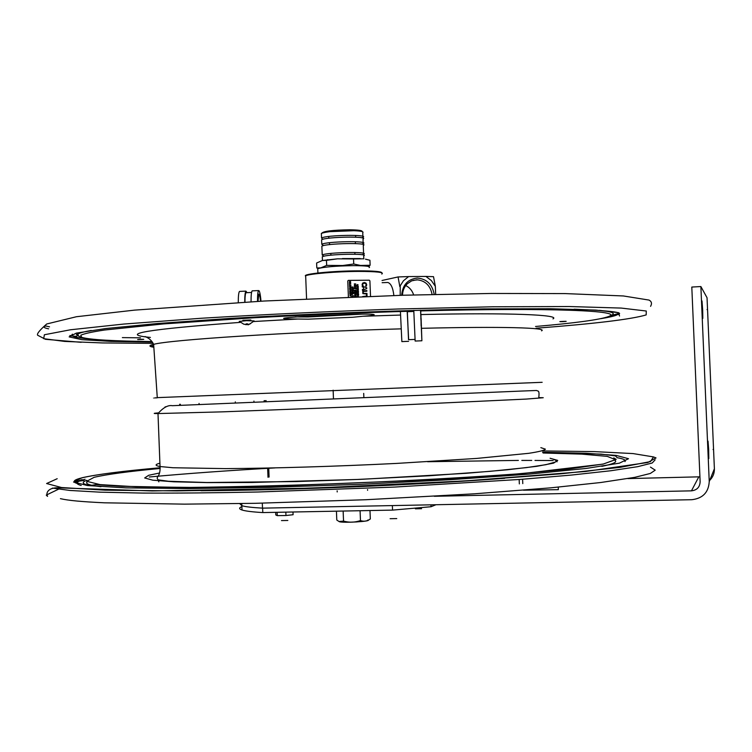 <?xml version="1.0" encoding="UTF-8"?>
<svg xmlns="http://www.w3.org/2000/svg" width="752" height="752" viewBox="0 0 752 752"><rect width="100%" height="100%" fill="white"/><g stroke="black" fill="none" stroke-linecap="round" stroke-linejoin="round"><path stroke-width="1.13" d="M618.68 314.468L619.253 314.251M609.74 315.925L617.994 313.64M295.282 316.921L308.188 316.959L362.37 314.12M308.273 319.177L297.999 319.036C276.99 318.904 278.992 318.04 304.005 316.451L350.018 314.468C373.96 313.377 383.605 314.881 362.793 316.254L352.867 317.259L308.273 319.177M69.88 335.524L71.985 335.683M122.36 337.61L140.549 337.827M71.026 335.975L76.826 336.351M562.722 321.649C552.297 321.781 574.321 320.85 562.722 321.649M139.938 339.331C152.054 339.124 130.707 340.026 139.938 339.331M250.848 319.985L242.868 320.324L250.848 319.985M83.942 480.378L75.463 481.75M80.972 480.472L77.024 481.101M52.377 488.095L70.058 490.464L100.204 492.175L142.57 493.077C176.523 493.237 214.987 492.88 257.983 492.005L394.462 487.08L520.863 479.372L571.492 475.057L610.727 470.761L637.64 466.682L652.21 463.006L655.133 459.82M407.349 311.685L408.524 339.688L414.935 339.415M408.646 339.678L407.189 311.29M408.59 341.323L401.859 341.605L400.412 311.488M420.81 310.924L420.716 313.922M420.932 313.913L421.111 325.682M421.393 325.672L420.829 318.265M421.092 318.256L421.891 340.769L415.142 341.051L413.779 310.369M421.891 340.769L420.556 310.191M246.336 292.688L246.036 292.707C245.321 293.496 244.973 296.636 244.964 302.097M260.549 301.214C260.042 296.335 259.468 293.976 258.81 294.145L257.983 301.355M251.046 301.749C251.018 295.423 251.394 291.785 252.174 290.855L252.503 290.845M257.522 301.383C257.494 295.104 257.851 291.494 258.603 290.573C259.534 290.422 260.342 293.966 261 301.195M244.748 302.116C244.729 295.733 245.124 292.077 245.942 291.137L247.06 292.66M238.281 302.492C238.262 296.062 238.675 292.368 239.521 291.419L239.869 291.4M247.643 324.178L246.346 324.676L243.676 324.112L246.271 324.61L246.12 323.886L247.587 323.83L247.728 324.554L250.266 323.858L247.84 324.544M239.352 321.414L246.515 320.681L254.129 320.944C249.72 324.187 247.624 325.4 247.822 324.582M246.346 324.676L245.744 324.629M243.751 324.187L239.239 321.301M339.058 521.54L339.331 521.672C342.574 523.148 372.447 521.371 367.878 519.989M369.984 510.542L370.322 518.974C367.136 521.258 363.855 521.785 360.471 520.563L360.076 510.73M360.471 520.563C354.888 522.508 349.248 522.687 343.542 521.098L343.138 511.05M343.542 521.098L339.039 521.521L336.793 520.036L336.435 511.181M292.989 511.999L293.101 514.725L285.957 515.515L277.262 515.637L275.796 514.97L275.683 512.328M285.957 515.515L285.826 512.14M277.262 515.637L277.131 512.309M415.395 508.822L421.581 508.7L415.395 508.822M281.474 520.581L287.837 520.469L281.474 520.581M390.128 518.701L396.755 518.589L390.128 518.701M350.282 522.198L357.003 521.916M154.809 361.468L154.874 362.351M239.719 503.605L241.853 505.701C245.274 506.745 252.155 507.562 262.504 508.136L691.831 499.704C702.782 498.416 708.591 492.381 709.239 481.581L714.391 468.769L707.547 309.542L707.03 309.57M713.037 449.48L713.563 449.461M702.678 310.04L702.81 318.378L701.992 300.932L702.678 310.04M708.666 449.433L708.807 458.598L708.027 441.104L708.666 449.433M707.547 309.542L707.04 297.736L700.873 286.55L709.239 481.581M709.756 480.302C712.952 477.106 714.494 473.262 714.391 468.769M627.892 478.592L699.933 476.815M700.873 286.55L691.802 287.057L700.14 481.788C699.821 487.183 696.925 490.201 691.445 490.849L434.327 496.292M262.504 508.136L262.307 503.163M523.467 490.191L558.341 489.665L558.238 487.136M522.781 483.63L522.631 479.973M519.2 480.265L519.35 483.903M269.084 477.05L268.737 468.054M266.114 401.512L266.076 400.572M268.003 477.276L267.637 468.073M265.014 401.549L264.977 400.619M264.131 400.666L264.168 401.634M253.932 401.098L253.969 402.038M179.7 404.736L179.681 404.247M322.345 260.512L316.611 263.012L316.808 267.966L320.841 267.853L326.659 265.39L326.462 260.352L322.345 260.512L337.498 258.829L326.462 260.352M326.659 265.39L342.668 265.522L353.741 263.999L360.546 265.456L370.125 265.249L369.928 260.267L365.463 259.149M333.305 266.443L333.286 265.757M363.808 258.867L363.686 255.934C370.322 253.208 326.669 254.054 322.288 256.752L322.317 257.551M356.11 258.66L348.148 258.622M353.741 263.999L353.534 258.951L337.498 258.829M318.472 268.408L316.808 267.966M370.125 265.249L368.029 266.368M363.235 258.791L353.534 258.951M342.386 258.575L360.274 258.556M323.943 256.225L322.223 255.003C326.594 252.277 370.257 251.45 363.62 254.195L363.263 245.415C369.899 242.501 326.236 243.272 321.865 246.167L321.903 247.032M363.62 254.195L361.975 254.731M362.126 231.56C362.483 230.497 358.356 229.905 349.727 229.774C332.704 230.065 323.435 231.184 321.931 233.139M329.733 231.654L354.239 230.695M321.395 234.342L321.358 233.402C326.152 231.682 335.74 230.751 350.131 230.61C360.011 230.77 364.222 231.475 362.755 232.725L362.943 237.331L361.703 237.811M322.815 239.324L321.546 238.036C325.907 235 369.561 234.286 362.943 237.331M323.501 245.603L321.79 244.297C326.161 241.373 369.815 240.612 363.188 243.554L363.009 239.07C369.636 236.043 325.983 236.777 321.612 239.785L321.649 240.687M363.188 243.554L361.571 244.109M305.707 277.046L305.66 275.768C309.523 273.766 336.708 271.491 358.356 271.416C376.761 271.444 384.573 272.327 381.781 274.057M381.931 272.835C381.433 271.491 373.49 270.823 358.093 270.833C332.478 270.899 301.646 274.066 305.669 276.097M317.767 269.592L317.729 268.68C323.614 266.969 335.458 265.954 353.261 265.644C365.726 265.691 371.027 266.33 369.185 267.571M348.402 297.096L347.762 281.032L348.326 280.383L369.279 280.205L369.899 280.834L370.52 296.279M357.115 284.529L358.196 284.961L356.739 285.516L357.115 284.529M356.777 286.343L358.253 286.333L358.29 287.283L358.084 286.55L357.52 287.264L356.777 286.343M357.031 288.411L356.824 287.49L358.3 287.471L357.003 287.696L357.031 288.411M357.595 288.787L356.909 289.576L356.862 288.58L358.337 288.561L358.384 289.558L358.178 288.777L357.623 289.511L357.595 288.787M357.83 290.281L358.431 290.892L357.689 290.404L356.956 290.911L357.52 290.272L356.909 289.652L357.67 290.15L358.384 289.652L357.83 290.281M358.309 291.616L356.984 291.635L356.965 291.015L358.441 290.996L358.309 291.616M358.187 292.885L357.153 292.81L356.993 291.898L358.478 291.879L358.187 292.885M357.266 294.107L357.05 293.186L358.525 293.167L357.238 293.393L357.266 294.107M357.82 294.483L357.134 295.273L357.097 294.276L358.572 294.258L358.61 295.254L358.403 294.474L357.858 295.207L357.82 294.483M358.516 296.711L357.341 296.758M357.172 296.758L357.905 296.091L358.685 296.702M355.724 283.908L354.925 284.604L355.781 285.271L354.295 285.29L355.564 285.064L354.671 284.529L355.527 284.106L354.239 283.927L355.724 283.908M354.897 286.531L355.828 286.521L354.455 286.597L354.418 285.741L355.79 285.581L354.577 285.873L354.897 286.531M355.583 287.978L355.48 287.189L354.512 287.913L354.455 286.973L354.794 287.828L355.452 286.973L355.583 287.978M355.743 288.843L354.427 288.646L355.893 288.091L355.743 288.843M355.677 291.231L354.653 291.156L354.493 290.234L355.978 290.216L355.677 291.231M355.282 291.729L354.587 292.528L354.549 291.532L356.025 291.513L356.063 292.509L355.856 291.729L355.311 292.462L355.282 291.729M355.217 294.361L356.138 294.342L354.765 294.427L354.737 293.571L356.1 293.402L354.897 293.703L355.217 294.361M355.893 295.809L355.79 295.019L354.822 295.743L354.765 294.803L355.104 295.658L355.762 294.803L355.893 295.809M355.48 296.824L354.916 296.307L354.935 296.843M354.765 296.852L354.728 296.1L356.213 296.081L356.241 296.796M356.063 296.805L355.64 296.297L355.658 296.824M353.139 287.941L353.036 287.151L352.068 287.866L352.011 286.926L352.35 287.79L353.008 286.926L353.139 287.941M352.246 288.636L353.487 288.937L352.265 289.492L353.525 289.999L352.03 289.614L353.243 289.041L351.983 288.505L353.449 288.082L352.246 288.636M353.412 290.751L352.077 290.761L352.049 290.15L353.534 290.131L353.412 290.751M352.359 291.522L353.619 292.161L352.115 291.635L353.562 290.836L352.359 291.522M352.876 292.537L352.18 293.336L352.143 292.34L353.619 292.321L353.666 293.318L353.459 292.528L352.904 293.271L352.876 292.537M352.406 294.493L352.19 293.562L353.675 293.553L352.378 293.778L352.406 294.493M352.679 295.527L353.769 295.95L352.312 296.504L352.679 295.527M350.582 281.539L350.62 282.573L349.483 282.583L349.436 281.549L350.582 281.539M350.827 283.401L349.37 284.237L349.934 283.457L349.323 283.006L350.827 283.401M349.68 285.459L350.921 285.76L349.699 286.315L350.958 286.832L349.464 286.446L350.667 285.863L349.417 285.328L350.883 284.905L349.68 285.459M349.906 287.217L350.996 287.64L349.53 288.195L349.906 287.217M351.034 288.749L349.586 289.586L350.15 288.796L349.539 288.354L351.034 288.749M350.188 289.915L351.081 289.699L351.034 290.516L349.68 290.911L351.156 291.682L349.699 292.237L350.188 289.915M350.047 293.327L351.231 293.515L349.746 293.534L350.987 292.575L349.699 292.387L351.184 292.378L350.047 293.327M351.297 295.179L350.658 295.602L351.334 296.241L349.83 295.715L351.269 294.963L349.774 294.229L351.24 293.675L351.297 295.179M364.325 283.166L363.009 283.617L362.614 284.67L363.244 286.136L362.539 286.145L362.097 284.66L362.624 283.119L364.297 282.508L366.008 283.09L366.675 284.632L366.365 286.108L365.651 286.108L366.177 284.632L365.679 283.579L364.325 283.166M363.517 287.283L362.267 286.869L362.238 286.221L366.722 287.781L366.75 288.561L362.408 290.225L362.379 289.558L363.592 289.106L363.517 287.283M364.175 293.412L366.948 293.383L366.976 294.013L362.859 293.609L362.755 291.071L366.835 290.563L366.863 291.203L363.225 291.447L363.291 293.224L364.175 293.412M362.661 296.561L366.534 296.044L366.468 294.446L366.985 294.436L367.07 296.401M399.838 286.691L398.062 276.943L408.618 276.576L403.429 280.787L400.243 285.769L400.196 295.32M433.509 276.67L435.342 286.315L431.347 280.543L425.886 276.435L433.509 276.67M435.671 294.389L435.342 286.315M425.886 276.435L408.618 276.576M434.224 294.417C432.315 284.341 426.694 278.889 417.341 278.061C407.838 279.095 402.611 284.829 401.643 295.273M402.489 295.254C402.64 290.686 404.219 286.869 407.227 283.805L411.645 280.853L416.758 279.8C425.181 280.524 430.304 285.412 432.109 294.474M413.647 294.934C412.237 290.582 409.596 287.452 405.713 285.544M386.885 282.508L387.816 282.479C390.946 283.429 392.967 287.772 393.86 295.508M413.139 280.327L417.905 279.838M398.062 276.943L382.035 280.487M241.89 506.594C238.873 507.835 238.92 508.972 242.022 510.006C245.462 511.097 252.39 511.962 262.805 512.573L392.544 510.11L431.037 506.735L435.963 504.733M326.65 506.876L262.627 508.145L262.805 512.573M262.627 508.145C252.211 507.572 245.293 506.754 241.853 505.701L241.768 503.567M392.356 505.588L392.544 510.11M430.962 504.827L431.037 506.735M153.671 344.736C151.199 345.525 151.246 346.202 153.812 346.775M552.974 318.876C561.048 314.844 510.439 312.55 420.725 314.562M400.431 315.06L362.793 316.254M541.562 330.852C548.246 327.75 502.515 326.34 421.543 328.314M400.891 328.859C290.375 331.923 168.862 339.895 153.643 344.35C148.652 345.535 148.717 346.503 153.84 347.236M297.999 319.036L253.584 321.527M240.386 322.373C147.26 329.254 117.274 334.273 150.419 337.432M536.12 328.21C594.588 323.764 631.276 319.337 646.184 314.909L646.278 311.018L621.246 308.076L569.386 306.534L492.72 306.788L398.118 308.997C329.357 311.413 263.783 314.496 201.404 318.246L123.601 324.074L70.481 329.771L44.377 334.753L43.701 338.682L64.644 341.417L102.61 342.95L153.145 343.363M619.545 316.037L618.501 312.653L595.857 310.097L550.53 308.743L484.326 308.903C406.014 310.115 312.221 313.622 229.614 318.444L157.873 323.482L105.778 328.539L76.3 333.117L69.146 336.887L81.818 339.66L110.807 341.389L152.374 342.113M600.585 318.716C608.5 317.438 613.876 316.216 616.725 315.032L618.445 312.907M72.418 334.17C69.898 336.21 75.557 337.798 89.403 338.936M611.395 315.267C616.001 313.311 612.034 311.666 599.485 310.341M91.236 330.457C83.848 331.782 79.402 332.995 77.879 334.104L78.415 336.116M535.537 326.481C575.477 323.04 599.852 319.713 608.669 316.507C624.978 310.83 552.673 307.427 420.565 310.924M413.779 311.112C359.616 312.682 306.224 314.909 253.593 317.795L163.701 323.905L104.434 330.034C91.932 331.933 84.036 333.672 80.746 335.242L81.667 337.319C89.338 339.763 115.329 341.154 151.96 341.549M542.164 382.307L157.271 397.629C152.28 397.902 152.261 397.958 157.215 397.817M57.19 478.714L46.605 483.527L61.579 487.54L105.167 490.172L176.776 490.896L270.494 489.364C340.844 487.202 409.445 484.138 476.298 480.19L560.936 473.807L620.099 467.368L650.499 461.587L653.479 456.915L633.071 453.578L594.315 451.604L542.089 450.927M77.334 483.583L75.162 482.681C72.728 481.12 75.068 479.494 82.175 477.783C96.848 474.399 122.849 471.053 160.176 467.744C122.792 471.053 96.698 474.399 81.902 477.793L73.555 482.041L87.514 485.557L125.998 487.879L188.282 488.565L269.545 487.362L360.894 484.279L450.965 479.673L528.741 474.164L586.175 468.458L619.413 463.157L628.512 458.72L616.104 455.392L586.09 453.249L542.596 452.272L601.111 454.123L615.446 455.891L617.242 457.733C623.596 458.805 626.172 460.092 624.978 461.596M85.126 479.268C75.802 481.571 74.486 483.639 81.207 485.472M86.79 480.302C81.16 482.286 82.212 484.044 89.939 485.595L95.664 484.655L121.843 486.3L186.317 487.484C299.362 486.018 411.194 481.402 521.813 473.628L603.029 464.125L616.179 459.35L613.754 457.902M160.204 468.449C128.583 471.41 106.549 474.371 94.085 477.332L86.724 481.308L100.025 484.598L135.868 486.77L193.508 487.456L268.661 486.403L438.068 479.456L512.347 474.38L568.775 469.041L603.348 464.003L615.512 459.688L607.249 456.37L581.869 454.133L543.076 452.995M159.509 473.008L148.68 475.292L144.675 477.962L152.816 480.19L173.815 481.797L207.336 482.605L251.779 482.483L360.499 479.372L466.184 473.309L507.28 469.793L536.796 466.315L553.594 463.129L557.711 460.403L550.097 458.259M159.913 463.213L159.715 463.26C154.799 464.529 154.912 465.62 160.035 466.531L172.941 467.744L225.186 468.618C271.97 468.355 336.276 466.428 396.548 463.42L476.674 458.429L528.694 453.324C538.902 451.764 544.467 450.382 545.388 449.17L540.857 447.647M158.23 412.923L157.779 412.951C152.835 413.356 152.91 413.553 157.995 413.562L222.968 411.833L394.198 405.272L526.438 399.068L543.245 397.733L538.78 397.592C539.203 394.039 539.071 391.914 538.385 391.209L536.486 390.485L522.358 391.021L172.349 405.695C168.063 404.914 163.278 407.537 157.995 413.562L160.035 466.531C160.693 477.84 154.959 476.43 158.202 479.861L168.363 481.242L206.706 482.511L296.166 481.562L357.003 479.475L428.941 475.79L490.069 471.335L526.278 467.631L545.961 464.68L555.418 462.019C556.706 460.985 556.132 460.139 553.698 459.481M166.023 406.804L165.12 406.86M557.091 461.766L556.17 461.371M87.26 481.806C84.788 483.715 89.347 485.36 100.947 486.723M601.797 466.353C613.171 464.059 617.561 462.057 614.957 460.365M77.033 482.69L76.243 483.169M81.968 479.635L74.542 482.267M200.944 490.736C289.576 490.257 417.257 485.031 504.724 478.3M691.445 490.849L698.768 476.928M157.271 397.629L153.643 344.35C151.772 340.59 148.924 338.005 145.108 336.576L145.916 336.877M650.574 306.346C652.144 303.545 651.627 301.458 649.023 300.076L623.37 295.959L565.222 293.59L491.3 293.459L403.796 295.216L264.055 301.026L134.57 310.125L76.46 316.724L46.718 323.98C39.753 330.1 36.707 333.841 37.6 335.204L45.449 339.302L81.15 342.31M49.529 326.829L46.662 326.171C45.383 325.588 40.523 327.308 48.645 328.831M617.477 314.674C625.42 312.522 610.962 310.689 574.124 309.194M118.797 340.863C90.475 340.214 76.836 337.958 77.879 334.104C75.914 334.179 75.971 334.715 78.058 335.712M58.534 489.195L46.267 495.089C47.583 496.574 47.902 496.752 47.226 495.634C46.06 493.34 47.724 486.986 59.549 487.879L152.346 490.943L313.537 488.086L465.685 480.876L585.676 471.466L647.82 462.499L656.035 457.921L653.695 457.009M553.096 460.572L534.992 460.431M531.739 460.421L521.822 460.412M518.372 460.412L427.559 461.719M274.959 467.913C228.946 470.489 187.051 473.506 149.263 476.994M60.414 498.661C68.686 500.597 81.846 501.716 104.321 502.806L184.522 504.141L255.37 503.314L366.092 499.723L474.493 493.801L550.502 487.86L600.688 482.521L634.744 477.351L650.33 473.459L655.208 470.16L650.452 467.105M157.967 479.767L158.841 481.863M74.655 482.352L82.109 479.635M413.779 311.45L407.311 311.732M251.563 292.462L246.036 292.707M252.174 290.855L258.603 290.573M239.521 291.419L245.942 291.137M367.596 490.304L367.568 489.59M363.874 397.629L363.705 393.39M337.197 491.958L337.15 490.83M333.474 398.851L333.127 390.194M180.348 404.275L180.377 405.074M199.054 403.439L199.092 404.2M235.32 401.878L235.357 402.762M327.769 259.675L325.936 260.305M322.439 260.493L322.288 256.752M322.223 255.003L321.865 246.167M354.841 254.232L354.925 252.484M355.329 243.582L355.414 241.712M355.621 237.181L355.696 235.423M330.974 255.172L330.758 253.433M329.639 244.597L329.404 242.736M328.84 238.234L328.624 236.495M321.546 238.036L321.358 233.402M321.79 244.297L321.612 239.785M307.295 316.977L307.267 316.31M306.572 298.882L305.66 275.768M317.729 268.68L317.908 272.995M382.129 282.686L387.816 282.479M241.853 505.701L242.022 510.006"/></g></svg>

